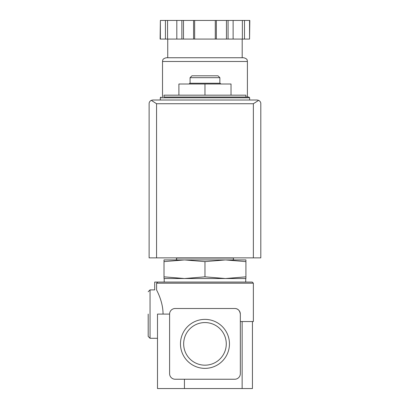 <?xml version="1.0" encoding="UTF-8"?>
<svg xmlns="http://www.w3.org/2000/svg" width="409" height="409" viewBox="0 0 409 409"><rect width="100%" height="100%" fill="white"/><g stroke="black" fill="none" stroke-linecap="round" stroke-linejoin="round"><path stroke-width="0.61" d="M184.439 379.24L184.439 388.55L157.496 388.55L157.496 314.086L169.597 314.086L169.597 373.657A5.583 5.583 0 0 0 175.18 379.24L234.751 379.24A5.583 5.583 0 0 0 240.334 373.657L240.334 314.086C239.715 310.385 237.854 308.524 234.751 308.504L175.18 308.504A5.583 5.583 0 0 0 169.597 314.086M157.496 338.289L150.052 338.289L150.052 289.889L154.704 289.889L154.704 282.072L252.251 282.072L253.365 283.186L156.601 283.186L157.705 282.072L156.601 283.186L156.601 289.961C154.157 289.884 154.157 289.884 156.601 289.961C156.892 290.789 163.079 301.571 163.048 314.086M253.365 283.186L253.365 321.535L240.334 321.535M245.921 97.035L245.921 95.174L164.014 95.174L164.014 97.035L248.897 97.035L164.014 97.035M164.014 261.617L164.014 259.919L184.49 259.919L164.014 261.617L164.014 276.837L184.49 278.534L204.965 276.837L204.965 261.617L184.485 259.919L225.441 259.919L204.965 261.617M245.921 259.919L245.921 261.617L225.441 259.919L245.921 259.919M204.965 276.837L225.441 278.534L164.014 278.534L164.014 276.837M245.732 282.072L245.732 278.534L225.441 278.534L245.921 276.837L245.921 261.617M245.921 276.837L245.921 278.534L225.441 278.534M183.661 343.872A21.304 21.304 0 0 1 215.62 325.421A21.304 21.304 0 0 1 215.62 362.323A21.304 21.304 0 0 1 183.661 343.872M180.471 343.872A24.494 24.494 0 0 1 217.21 322.66A24.494 24.494 0 0 1 217.21 365.084A24.494 24.494 0 0 1 180.471 343.872M184.439 388.55L252.435 388.55L252.435 321.535L252.435 388.55M240.334 314.086A5.583 5.583 0 0 0 234.751 308.504M184.49 278.534L164.198 278.534L164.198 282.072M204.965 95.174L204.965 84.003L178.902 84.003L178.902 95.174M204.965 84.003L231.029 84.003L231.029 95.174M190.073 77.674L219.858 77.674L217.997 75.813L191.933 75.813L190.073 77.674L190.073 83.257M220.901 84.003L220.154 83.257L189.776 83.257L189.03 84.003M148.191 314.086L148.191 336.428L150.052 338.289M258.631 100.348L257.087 100.011L152.843 100.011L151.299 100.348L156.565 103.733L156.565 257.869L260.809 257.869L260.809 103.733C260.855 102.306 260.124 101.176 258.631 100.348L253.365 103.733L253.365 257.869M151.299 100.348C149.806 101.176 149.081 102.306 149.121 103.733L149.121 257.869L156.565 257.869M249.556 39.065L249.807 20.45L244.505 20.45L244.505 39.065L249.556 39.065L249.556 20.45M160.374 39.065L160.374 20.45L160.123 39.065L244.505 39.065M242.194 39.065L242.194 57.756L167.736 57.756L167.736 39.065M162.521 61.478L247.409 61.478C247.051 60.46 248.007 58.927 243.687 57.756L166.243 57.756C161.923 58.927 162.879 60.46 162.521 61.478L162.521 97.035M242.368 39.065L242.368 20.45L244.505 20.45M233.12 39.065L233.12 20.45L242.368 20.45M216.351 39.065L216.351 20.45L233.12 20.45M215.282 39.065L215.282 20.45L216.351 20.45M194.648 39.065L194.648 20.45L215.282 20.45M193.58 39.065L193.58 20.45L194.648 20.45M176.811 39.065L176.811 20.45L193.58 20.45M167.562 39.065L167.562 20.45L176.811 20.45M165.425 39.065L165.425 20.45L167.562 20.45M160.374 20.45L165.425 20.45M242.143 321.535L242.143 388.55M248.897 97.035L249.643 97.777L160.287 97.777L161.034 97.035M253.365 103.733L156.565 103.733M228.069 39.065L228.069 20.45M226.453 39.065L226.453 20.45M183.477 39.065L183.477 20.45M181.862 39.065L181.862 20.45M232.701 259.919C234.684 258.943 232.517 257.517 232.701 258.059L177.23 258.059C176.028 258.677 176.028 259.296 177.23 259.919M160.287 97.777L160.287 100.011M249.643 97.777L249.643 100.011M219.858 77.674L219.858 83.257M150.052 289.889L148.191 291.75M247.409 61.478L247.409 97.035"/></g></svg>
